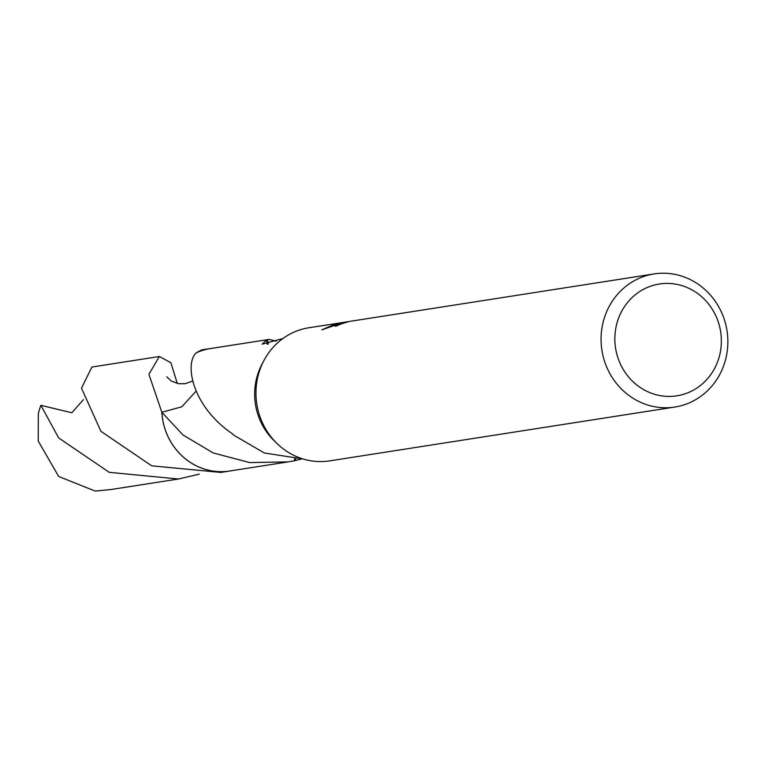 <?xml version="1.0" encoding="UTF-8"?>
<svg xmlns="http://www.w3.org/2000/svg" width="765" height="765" viewBox="0 0 765 765"><rect width="100%" height="100%" fill="white"/><g stroke="black" fill="none" stroke-linecap="round" stroke-linejoin="round"><path stroke-width="1.15" d="M674.845 407.047A67.368 63.304 -98.9 0 1 602.179 351.804A67.368 63.304 -98.9 0 1 651.149 274.463A67.368 63.304 -98.9 0 1 654.085 273.927A67.368 63.304 -98.9 0 1 726.75 329.17A67.368 63.304 -98.9 0 1 677.78 406.511A67.368 63.304 -98.9 0 1 674.845 407.047L329.725 460.865A67.368 63.304 -98.9 0 1 276.681 443.193A67.368 63.304 -98.9 0 1 263.82 360.726A67.368 63.304 -98.9 0 1 306.029 328.271A67.368 63.304 -98.9 0 1 308.964 327.745L343.38 322.428M654.085 273.927L349.242 321.463L342.318 323.547A67.368 63.304 81.1 0 0 336.055 326.158L334.898 326.043L343.973 322.361L348.037 321.663M346.679 321.864L342.902 322.524L321.749 329.858L336.227 323.566L339.258 323.021M656.925 284.456A56.591 53.177 -98.9 0 1 720.181 329.103A56.591 53.177 -98.9 0 1 679.291 395.381A56.591 53.177 -98.9 0 1 616.035 350.733A56.591 53.177 -98.9 0 1 656.925 284.456M303.045 458.971L264.355 452.985L233.43 434.969A61.975 58.236 81.1 0 1 232.876 434.109C191.527 406.215 184.441 363.232 196.309 352.799L196.309 352.799A61.975 58.236 -98.9 0 1 207.851 349.031A61.975 58.236 -98.9 0 1 210.547 348.544L269.07 339.411L276.089 341.171M196.299 352.789A61.994 58.255 -98.9 0 1 207.841 349.022A61.994 58.255 -98.9 0 1 211.742 348.352M301.534 459.019L295.845 460.425A61.975 58.236 -98.9 0 1 294.745 460.702L288.166 461.888L249.667 462.576L213.225 452.957L183.026 435.008L161.855 412.287L181.85 406.779L196.136 391.078M288.166 461.888L229.643 471.011A61.975 58.236 -98.9 0 1 161.874 412.297M282.907 338.532L262.175 344.164L266.316 340.109A61.975 58.236 -98.9 0 1 267.415 339.832L269.07 339.411M295.845 460.425A41.32 38.824 81.1 0 0 295.548 458.981M294.401 458.933L294.745 460.702M276.681 443.193L273.717 440.277A61.975 58.236 -98.9 0 1 261.888 364.408L263.82 360.726M230.839 470.829A61.994 58.255 -98.9 0 1 161.855 412.287L148.898 374.276L159.35 356.509L170.872 362.706L177.308 383.475M268.343 344.03L267.415 339.832M266.316 340.109A41.32 38.824 81.1 0 0 267.31 344.317M231.336 470.752A62.003 58.264 -98.9 0 1 229.634 471.039A62.003 58.264 -98.9 0 1 163.041 421.63A62.003 58.264 -98.9 0 1 161.836 412.306L161.836 412.306M159.35 356.509L91.905 367.037L81.482 388.151L100.923 431.317L151.69 465.809L220.741 472.426L229.634 471.039M210.528 348.515L201.644 349.901L196.309 352.77A62.003 58.264 -98.9 0 1 210.528 348.515A62.003 58.264 -98.9 0 1 212.24 348.276M199.321 474.109L178.436 479.014L109.223 472.33L58.647 437.905L40.88 405.326L71.853 412.765L83.423 399.636M178.436 479.014L110.992 489.514L95.176 491.073L58.685 476.471L38.25 441.089L38.327 413.894A61.975 58.236 -98.9 0 1 40.88 405.326M346.363 321.912L346.87 321.836M166.78 376.782L171.15 380.98L178.694 383.734L185.034 383.734L192.732 381.075"/></g></svg>
